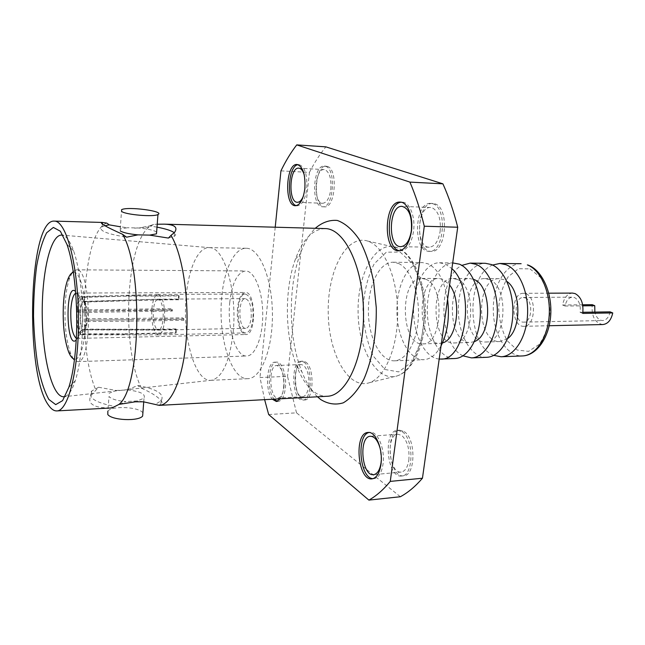 <?xml version="1.0" encoding="UTF-8"?>
<svg xmlns="http://www.w3.org/2000/svg" width="645" height="645" viewBox="0 0 645 645"><rect width="100%" height="100%" fill="white"/><g stroke="black" fill="none" stroke-linecap="round" stroke-linejoin="round"><path stroke-width="0.48" stroke-dasharray="3.23 2.42" d="M305.657 362.063C314.768 367.376 313.809 400.585 304.593 399.964C293.693 401.343 291.992 360.749 302.94 361.16L305.657 362.063M434.907 203.86C449.847 207.674 446.211 253.106 431.231 251.357C414.598 252.05 416.243 201.877 432.868 203.465L434.907 203.86M327.394 166.426C338.286 169.063 335.344 208.488 324.459 206.835C312.607 207.255 314.405 164.717 326.233 166.192L327.394 166.426M404.173 431.602C416.202 438.793 415.67 475.954 403.568 475.816C388.693 478.098 384.597 430.271 399.569 430.159L404.173 431.602M369.561 241.794C385.025 248.349 397.739 279.341 397.675 313.446C397.731 347.558 385.049 377.349 369.633 382.622C348.348 390.265 328.499 353.726 328.224 312.398C327.402 271.069 346.268 234.022 367.755 241.093L369.561 241.794M268.667 414.541L296.515 412.832L400.335 496.747M296.515 412.832L287.525 376.333L259.991 377.535L264.627 399.658M280.938 170.861L309.431 172.417L287.525 376.333M309.431 172.417C314.349 162.75 319.823 154.228 325.854 146.858M275.221 227.209L259.991 377.535M317.477 396.796C311.325 390.838 306.109 382.453 301.812 371.641C288.46 338.544 287.775 287.315 300.248 253.872C304.255 242.947 309.253 234.425 315.244 228.306M280.293 398.812C281.938 396.304 283.01 392.749 283.534 388.153C285.042 375.809 280.148 361.514 274.818 362.192C266.635 361.66 264.74 390.886 272.351 399.239M283.953 386.968C284.381 374.431 281.97 367.271 276.713 365.497C267.965 365.126 269.352 399.182 278.06 398.046C281.075 397.514 283.042 393.821 283.953 386.968M308.745 385.766C309.358 376.059 307.625 369.238 303.537 365.312L301.271 364.562C292.225 364.207 293.636 397.876 302.642 396.723C305.762 396.191 307.794 392.539 308.745 385.766M381.276 460.328L380.316 449.057M408.833 460.183C409.704 448.888 407.326 440.632 401.706 435.431L397.86 434.214C385.492 434.311 388.895 473.97 401.166 472.067C405.084 471.374 407.64 467.407 408.833 460.183M440.14 231.41C441.115 219.147 438.503 211.294 432.311 207.851L430.578 207.513C416.863 206.182 415.501 247.785 429.231 247.212C434.722 246.632 438.358 241.367 440.14 231.41M303.384 196.064L305.206 188.13L304.263 174.948M330.812 189.332C331.482 178.931 329.611 172.417 325.185 169.788L324.201 169.587C314.438 168.353 312.946 203.635 322.734 203.28C326.797 202.788 329.49 198.136 330.812 189.332M398.658 263.523C410.478 268.699 419.564 292.491 418.387 316.88C417.323 341.294 406.342 360.587 394.401 360.821C380.518 361.377 368.618 337.94 368.384 311.866C367.924 285.783 379.204 262.039 393.095 262.225L398.658 263.523M441.051 345.841C436.149 354.702 430.352 359.321 423.66 359.708C409.365 360.281 397.118 337.19 396.893 311.487C396.433 285.775 408.067 262.37 422.37 262.563L428.095 263.845C437.939 268.812 444.437 280.656 447.582 299.369M425.998 279.358C445.364 286.324 442.22 345.397 422.733 343.89C400.182 345.736 399.271 277.156 421.862 278.406L425.998 279.358M442.486 342.914L439.809 343.374C416.888 345.228 415.985 277.221 438.947 278.463L443.147 279.406L449.597 285.001M439.197 359.031C424.99 358.056 413.389 334.884 413.542 309.89C413.493 284.888 425.216 262.571 439.471 262.765L445.284 264.031L451.895 268.634M454.846 358.515C440.14 359.112 427.522 336.4 427.304 311.084C426.853 285.767 438.858 262.725 453.572 262.926M457.297 279.454C477.211 286.307 473.954 344.406 453.895 342.955C430.683 344.809 429.788 277.277 453.04 278.511L457.297 279.454M474.397 341.576L470.487 342.455C446.929 344.309 446.042 277.342 469.641 278.567L473.575 279.341M463.013 355.847C438.205 344.398 437.318 277.479 461.812 265.377M486.644 357.306C471.535 357.919 458.571 335.585 458.361 310.664C457.91 285.751 470.278 263.087 485.395 263.297M489.208 279.551C509.647 286.299 506.277 343.39 485.677 341.987C461.82 343.85 460.941 277.406 484.838 278.632L489.208 279.551M507.663 338.569L500.109 341.552C475.97 343.414 475.091 277.463 499.27 278.68L503.697 279.599L506.906 281.47M493.772 355.379C466.69 345.793 465.754 275.334 492.57 265.031M526.022 293.83C537.148 297.579 535.189 327.007 523.917 326.297C510.913 327.273 510.453 292.669 523.474 293.306L526.022 293.83M582.653 304.779L562.577 304.996C564.109 297.595 567.423 293.628 572.51 293.088M602.761 324.548C594.9 322.943 591.376 316.316 592.215 304.674M610.097 311.866C608.904 317.251 606.413 320.146 602.624 320.549C598.778 320.267 596.19 317.445 594.859 312.099M582.903 312.277L580.137 312.317C580.863 305.029 578.976 300.102 574.485 297.547L572.486 297.16C568.697 297.555 566.221 300.522 565.076 306.044L582.83 305.835M525.215 297.885C533.504 300.731 532.028 322.661 523.603 322.129C513.912 322.855 513.573 297.006 523.28 297.482L525.215 297.885M251.195 317.477C251.598 306.472 249.647 300.199 245.35 298.635C237.811 298.046 238.223 329.135 245.745 328.345C248.527 327.878 250.349 324.258 251.195 317.477M179.117 295.91L178.649 295.555L178.334 299.409L178.802 299.772L179.117 295.91L126.38 296.168L82.762 297.345C85.535 301.481 86.785 309.068 86.503 320.122L130.701 319.718L130.604 321.137L86.414 321.565C85.64 329.982 84.076 334.4 81.713 334.811L80.512 334.239L123.695 334.247L123.276 333.844L80.133 333.828C78.496 331.611 77.368 327.475 76.747 321.428M77.223 310.576L80.206 311.18L153.389 309.914C154.131 303.295 155.655 299.715 157.96 299.191L84.487 301.683L82.229 299.361C79.73 298.192 78.061 301.925 77.223 310.576L76.602 309.939C77.319 301.65 78.851 297.176 81.206 296.523L82.375 296.974L126.38 296.168M84.487 301.683L83.648 301.376C81.907 301.844 80.762 305.109 80.206 311.18M76.521 311.342L171.014 310.019L171.127 308.673L76.602 309.939M171.014 310.019L172.296 311.051L172.4 309.697L171.127 308.673M80.125 312.583L77.142 311.986C76.908 321.218 77.948 327.716 80.27 331.474L82.802 329.119L156.791 329.297C154.163 325.822 153.002 319.815 153.284 311.277L80.125 312.583C79.932 320.404 80.827 325.918 82.802 329.119M175.609 332.707L176.069 333.102L176.383 329.305L175.916 328.918L175.609 332.707L123.276 333.844M85.761 320.887L87.535 320.194L163.056 319.501C162.274 326.16 160.742 329.692 158.444 330.111L157.235 329.692L83.189 329.531L80.649 331.885C81.98 332.989 83.189 332.07 84.269 329.135L85.761 320.887L86.414 321.565M83.189 329.531L84.027 329.901L86.269 327.136L87.535 320.194M183.761 320.283L183.881 318.904L182.535 317.824L182.414 319.202L183.761 320.283L130.604 321.137M182.414 319.202L163.056 319.501M157.235 329.692L176.383 329.305M175.916 328.918L156.791 329.297M153.284 311.277L172.296 311.051M172.4 309.697L153.389 309.914M159.097 299.53L178.334 299.409M178.802 299.772L159.557 299.893C162.25 303.247 163.451 309.318 163.161 318.114L182.535 317.824M163.161 318.114L87.631 318.759C87.833 312.752 87.277 307.858 85.962 304.077L84.874 302.062L159.557 299.893M87.631 318.759L85.85 319.452C86.099 312.365 85.454 306.593 83.915 302.134L82.608 299.74L84.874 302.062M85.85 319.452L86.503 320.122M82.608 299.74L82.762 297.345M125.952 295.805L178.649 295.555M82.229 299.361L82.375 296.974M119.107 310.608L119.204 309.229M77.142 311.986L76.634 311.462M80.27 331.474L80.133 333.828M123.695 334.247L176.069 333.102M80.649 331.885L80.512 334.239M130.701 319.718L183.881 318.904M164.604 320.114C163.669 329.337 161.629 334.255 158.509 334.868L158.412 334.876C153.703 332.707 151.486 324.443 151.769 310.068C152.583 300.489 154.615 295.281 157.872 294.434L157.969 294.426C162.806 296.555 165.023 305.109 164.604 320.114M252.985 318.719C251.873 327.579 249.494 332.312 245.866 332.917C236.022 333.933 235.481 293.306 245.35 294.064C250.961 296.103 253.509 304.319 252.985 318.719M237.562 308.012C236.183 320.742 240.585 334.997 245.906 334.513C256.476 335.448 255.888 291.25 245.35 292.467C241.311 293.161 238.714 298.337 237.562 308.012M76.303 338.311L76.94 338.423C78.198 338.359 79.335 336.916 80.335 334.094L82.407 321.887C82.866 311.858 82.012 303.658 79.843 297.289C78.771 294.491 77.602 293.072 76.336 293.04L75.707 293.177M76.207 340.052L78.263 336.166L80.544 322.613C81.06 311.454 80.117 302.336 77.723 295.265L75.562 291.435M73.369 272.335C79.4 270.9 85.43 291.226 85.704 315.615C86.075 339.996 80.593 360.474 74.522 359.2M73.312 358.765L70.74 353.831C66.169 341.036 64.331 324.395 65.218 303.908C65.871 293.072 67.37 284.364 69.725 277.802L72.175 272.803M73.232 271.464L76.4 269.828C91.63 266.974 92.92 364.078 77.618 361.627L74.409 360.079M229.733 302.578C232.023 282.945 237.304 272.408 245.584 270.956C254.283 270.739 262.483 290.258 262.733 313.26C263.096 336.263 255.412 356 246.713 356.008C235.804 356.975 227.024 328.128 229.733 302.578M221.751 297.039C217.704 335.9 230.975 380.155 247.938 378.68C261.104 378.607 272.972 348.59 272.416 313.131C272.029 277.673 259.371 247.986 246.213 248.269C234.385 247.825 224.105 269.554 221.751 297.039M233.135 332.489C237.392 292.33 224.694 248.099 210.173 247.712L209.085 247.624C197.934 247.188 188.284 269.296 186.099 297.24C182.333 336.722 194.855 381.743 210.842 380.308L211.931 380.187C222.606 377.156 229.676 361.256 233.135 332.489M65.193 396.449C68.91 395.095 72.272 389.854 75.28 380.735C78.666 370.061 80.923 356.105 82.044 338.859C84.116 306.851 80.423 269.763 73.554 250.792C70.305 241.754 66.806 236.61 63.057 235.344M142.892 412.913C139.522 406.906 112.246 405.455 107.86 411.099L109.021 396.514C111.787 399.215 117.414 400.892 125.912 401.537L114.826 406.447C95.097 402.649 87.373 397.522 91.655 391.064L98.572 387.258L91.397 395.054C89.421 398.207 89.292 400.948 91.026 403.286C94.13 406.6 100.66 408.116 110.609 407.842L112.166 407.914M120.309 230.95L120.268 229.007L127.476 227.725L120.422 226.782M104.95 225.71L102.208 226.758C97.959 230.378 106.094 233.853 126.605 237.191M106.82 223.114C82.681 230.152 76.15 345.244 95.928 390.265M110.609 407.842L114.826 406.447M98.572 387.258L116.14 390.467L109.078 393.265M116.14 390.467L127.275 389.943C140.279 391.305 145.859 394.055 144.004 398.199L137.272 400.956L125.912 401.537M127.275 389.943L137.675 385.508C157.211 389.088 165.015 394.216 161.073 400.876L155.372 404.27M143.48 401.803L137.272 400.956M157.001 227.145L149.543 225.935L138.949 228.016L127.476 227.725M156.63 232.063C153.849 230.241 147.963 228.894 138.949 228.016M168.434 238.078L174.206 236.36C176.029 235.272 176.061 234.054 174.295 232.692M157.565 405.302L160.782 404.512C162.717 403.665 162.548 402.061 160.274 399.707C156.767 396.054 150.462 392.208 141.376 388.169L137.675 385.508M149.543 225.935L153.695 224.395L157.227 224.226M141.376 388.169C121.284 347.195 125.557 245.011 149.076 227.016L153.695 224.395M325.007 228.58C312.696 229.128 302.844 239.295 295.45 259.088C284.155 289.492 284.784 336.456 296.877 366.553C301.473 378.155 307.149 386.565 313.913 391.773C318.203 394.974 322.645 396.473 327.233 396.264M277.334 401.351L278.245 401.424C281.889 400.787 284.26 396.336 285.364 388.064C286.872 375.729 281.97 361.45 276.624 362.127C268.417 361.595 266.522 390.797 274.149 399.142M373.003 478.671L374.036 478.663C378.615 477.832 381.606 473.003 383.001 464.174C385.258 449.259 377.736 431.094 370.125 432.311L369.117 432.481M399.682 250.72L400.73 250.824C407.156 250.115 411.421 243.657 413.526 231.466C415.622 217.075 409.728 202.038 402.295 202.183L401.23 202.224M296.378 205.65L297.305 205.795C302.045 205.191 305.19 199.507 306.738 188.743C307.455 174.682 304.875 166.636 298.99 164.612L298.046 164.669M325.572 166.321C336.44 168.958 333.497 208.416 322.645 206.763C310.817 207.19 312.607 164.612 324.411 166.079L325.572 166.321M432.86 203.78C447.767 207.593 444.147 253.074 429.191 251.324C412.59 252.018 414.227 201.788 430.82 203.385L432.86 203.78M402.198 431.747C414.203 438.955 413.671 476.147 401.593 476.002C386.75 478.292 382.662 430.417 397.602 430.304L402.198 431.747M303.892 362.127C312.978 367.448 312.019 400.682 302.828 400.061C291.951 401.44 290.25 360.805 301.183 361.224L303.892 362.127M562.577 304.996L565.076 306.044M580.137 312.317L582.741 313.406M397.578 247.857L395.861 247.204C375.479 240.545 357.314 274.19 358.08 311.995C358.322 349.816 377.365 382.969 397.57 375.769C412.195 370.802 424.136 343.745 424.104 312.906C424.176 282.075 412.244 253.969 397.578 247.857M400.134 252.074L412.929 264.119L421.903 286.372L424.902 314.244L421.193 341.487L411.712 362.087L398.707 371.891L385 369.504L373.253 356.08C367.11 342.511 363.683 326.846 362.974 309.084C364.054 291.459 367.819 276.334 374.261 263.732L386.331 252.187L400.134 252.074M521.128 263.708C505.575 263.491 492.828 285.735 493.28 310.205C493.481 334.674 506.817 356.572 522.353 355.943M529.956 268.868L540.405 277.326C546.138 286.823 549.346 298.24 550.016 311.583C548.871 324.79 545.283 335.722 539.252 344.382L528.561 351.372L517.177 350.017L507.333 340.899C502.149 331.506 499.262 320.589 498.69 308.141C499.657 295.781 502.882 285.243 508.365 276.528L518.515 268.707L529.956 268.868M301.271 364.562L276.713 365.497M302.642 396.723L278.06 398.046M397.86 434.214L370.375 436.278M401.166 472.067L373.616 474.672M430.578 207.513L402.061 206.368M429.231 247.212L400.771 246.656M324.201 169.587L298.788 168.16M322.734 203.28L297.393 202.272M369.633 382.622L397.57 375.769C413.3 370.569 425.49 343.64 425.507 312.946C425.587 282.252 413.477 254.259 397.763 247.906L367.755 241.093M394.401 360.821L423.66 359.708M393.095 262.225L422.37 262.563M422.733 343.89L439.809 343.374M421.862 278.406L438.947 278.463M439.471 262.765L452.701 262.918M453.895 342.955L470.487 342.455M453.04 278.511L469.641 278.567M485.677 341.987L500.109 341.552M484.838 278.632L499.27 278.68M523.917 326.297L549.209 325.733M523.474 293.306L548.774 293.193M523.603 322.129L602.624 320.549M523.28 297.482L572.486 297.16M83.648 301.376L157.96 299.191M86.269 327.136L84.269 329.135M84.027 329.901L158.372 330.111M245.35 298.635L158.033 299.191M245.745 328.345L158.444 330.111M85.962 304.077L83.915 302.134M81.713 334.811L158.412 334.876M81.206 296.523L157.872 294.434M245.35 294.064L157.969 294.426M245.866 332.917L158.509 334.868M76.94 338.423L245.906 334.513M76.336 293.04L245.35 292.467M79.843 297.289L77.723 295.265M80.335 334.094L78.263 336.166M68.612 351.896L70.74 353.831M67.66 279.801L69.725 277.802M77.618 361.627L246.713 356.008M76.4 269.828L245.584 270.956M210.842 380.308L247.938 378.68M209.085 247.624L246.213 248.269M210.173 247.712L62.243 235.143M211.931 380.187L64.387 396.675M73.554 250.792L66.935 244.366M75.28 380.735L68.838 387.331M102.208 226.758L102.378 224.033M91.655 391.064L91.397 395.054M143.73 401.843L144.004 398.199M120.268 229.007L121.583 209.689M161.073 400.876L160.782 404.512M174.206 236.36L174.521 232.442M149.076 227.016L134.531 228.169M276.624 362.127L274.818 362.192M278.245 401.424L276.431 401.521M370.125 432.311L368.093 432.464M374.036 478.663L371.996 478.864M402.295 202.183L400.182 202.095M400.73 250.824L398.634 250.792M298.99 164.612L297.119 164.499M297.305 205.795L295.434 205.723M322.645 206.763L324.459 206.835M324.411 166.079L326.233 166.192M429.191 251.324L431.231 251.357M430.82 203.385L432.868 203.465M401.593 476.002L403.568 475.816M397.602 430.304L399.569 430.159M302.828 400.061L304.593 399.964M301.183 361.224L302.94 361.16M296.877 366.553L301.812 371.641M295.45 259.088L300.248 253.872"/><path stroke-width="0.97" d="M442.913 183.833C448.751 196.814 453.685 211.278 457.716 227.233L424.289 226.226C420.371 209.996 415.574 195.29 409.906 182.1L442.913 183.833L325.854 146.858L296.748 144.891C290.935 152.389 285.662 161.048 280.938 170.861L275.221 227.209M422.451 478.219C415.364 486.459 407.995 492.635 400.335 496.747L368.884 500.109C376.285 495.973 383.412 489.732 390.273 481.396L422.451 478.219L457.716 227.233M390.273 481.396L424.289 226.226M264.627 399.658L268.667 414.541L368.884 500.109M409.906 182.1L296.748 144.891M315.244 228.306C322.202 222.372 329.563 219.752 337.327 220.453C345.091 223.251 352.364 229.547 359.144 239.335C365.36 251.002 370.182 265.071 373.624 281.551L376.269 307.657C376.664 334.674 372.125 360.378 363.804 379.349C357.693 390.572 350.848 398.4 343.269 402.835C335.561 405.157 328.039 404.052 320.694 399.529L317.477 396.796M304.843 188.654C305.561 174.577 302.989 166.531 297.119 164.499C285.719 163.04 284.018 206.174 295.434 205.723C300.167 205.118 303.303 199.426 304.843 188.654M411.389 231.41C413.493 217.002 407.6 201.95 400.182 202.095C384.081 200.514 382.525 251.51 398.634 250.792C405.044 250.075 409.293 243.617 411.389 231.41M380.953 464.36C383.195 449.428 375.696 431.239 368.093 432.464C353.621 432.529 357.612 481.114 371.996 478.864C376.575 478.026 379.558 473.196 380.953 464.36M272.351 399.239L276.431 401.521L280.293 398.812M380.316 449.057C378.051 440.696 374.737 436.439 370.375 436.278C358.37 436.343 361.692 476.55 373.616 474.672C377.422 473.986 379.905 469.979 381.058 462.659L381.276 460.328M411.373 230.612C412.219 216.51 409.115 208.432 402.061 206.368C388.717 205.046 387.411 247.253 400.771 246.656C406.1 246.067 409.639 240.714 411.373 230.612M304.263 174.948C302.94 170.667 301.118 168.401 298.788 168.16C289.339 166.934 287.92 202.643 297.393 202.272C299.715 202.248 301.715 200.184 303.384 196.064M447.582 299.369C449.759 317.251 447.582 332.739 441.051 345.841M449.597 285.001C462.094 300.433 457.071 339.818 442.486 342.914M451.895 268.634C475.583 289.226 466.174 361.136 440.745 359.055L439.197 359.031M452.701 262.918L459.466 264.184C471.979 269.223 481.549 292.266 480.275 315.881C479.122 339.52 467.496 358.249 454.846 358.515L440.745 359.055M473.575 279.341L473.954 279.503C491.941 285.429 492.296 335.868 474.397 341.576M461.812 265.377L470.181 263.12L476.155 264.369C488.854 269.36 498.545 292.201 497.247 315.607C496.07 339.036 484.282 357.604 471.439 357.886L463.013 355.847M470.181 263.12L485.395 263.297L491.45 264.539C504.293 269.497 514.105 292.145 512.783 315.357C511.582 338.593 499.641 357.016 486.644 357.306L471.439 357.886M506.906 281.47C521.12 290.863 521.62 328.797 507.663 338.569M492.57 265.031L499.843 263.466L505.962 264.692C518.959 269.618 528.868 292.088 527.521 315.115C526.304 338.165 514.234 356.459 501.076 356.758L493.772 355.379M594.859 312.099L594.755 305.698L592.215 304.674L582.653 304.779M548.774 293.193L572.51 293.088L575.147 293.604C581.185 297.006 583.709 303.61 582.741 313.406L612.75 312.938C611.146 320.13 607.816 324 602.761 324.548L549.209 325.733M582.903 312.277L610.097 311.866L612.75 312.938M582.83 305.835L594.755 305.698M76.634 311.462L76.747 321.428M75.707 293.177C73.135 294.789 71.514 300.328 70.837 309.785C70.45 325.185 72.272 334.69 76.303 338.311M75.562 291.435C64.968 281.075 65.895 350.686 76.207 340.052M74.522 359.2C72.385 358.805 70.418 356.363 68.612 351.896C64.306 339.77 62.573 323.992 63.412 304.545C64.024 294.257 65.435 286.009 67.66 279.801C69.338 275.278 71.248 272.795 73.369 272.335M72.175 272.803L73.232 271.464M74.409 360.079L73.312 358.765M63.057 235.344L62.243 235.143C50.584 233.361 41.57 273.141 42.248 316.187C42.707 359.241 52.777 398.763 64.387 396.675L65.193 396.449M76.134 341.318C78.384 306.028 74.36 265.079 66.935 244.366L60.364 231.241L53.358 227.427L46.682 232.748C42.602 240.472 39.272 251.51 36.684 265.869C34.637 281.534 33.58 298.345 33.524 316.308C34.056 334.255 35.556 351.033 38.023 366.642C40.99 380.929 44.61 391.878 48.891 399.481L55.712 404.625L62.605 400.626L68.838 387.331C72.49 375.664 74.925 360.329 76.134 341.318M48.722 405.463C24.55 374.358 28.461 218.929 54.309 221.114C66.008 220.542 77.843 263.474 78.472 315.711C79.23 367.94 68.539 411.171 56.825 410.913C54.035 411.01 51.334 409.196 48.722 405.463M107.86 411.099L107.796 414.485C111.714 420.387 138.651 421.54 142.65 416.049L142.892 412.913M121.639 211.471L121.583 209.689C127.468 206.239 165.281 211.238 157.96 214.511C154.026 217.147 125.928 214.817 121.639 211.471M56.825 410.913L112.166 407.914L119.002 404.375C140.618 388.161 143.472 268.538 122.534 234.264L126.605 237.191L137.909 234.861C129.113 234.006 123.243 232.708 120.309 230.95M120.422 226.782L109.239 224.863L104.95 225.71M122.534 234.264C105.957 226.855 99.12 222.912 102.023 222.428L106.82 223.114L109.239 224.863M157.227 224.226L164.209 224.146C174.69 224.549 178.133 227.314 174.521 232.442L171.014 235.361C182.454 254.227 189.324 298.232 186.365 337.762C183.47 377.357 171.594 405.012 159.291 405.366L143.48 401.803L135.313 401.803L119.002 404.375M137.909 234.861L149.632 235.119L156.493 233.845L156.63 232.063M149.632 235.119L168.434 238.078L171.014 235.361M174.295 232.692C171.425 230.652 165.66 228.806 157.001 227.145M159.291 405.366L327.233 396.264C346.518 395.941 364.231 357.612 363.514 311.93C363.022 266.24 344.293 228.386 325.007 228.58L164.209 224.146M274.149 399.142L277.334 401.351M369.117 432.481C356.064 434.835 359.644 478.421 373.003 478.671M401.23 202.224C386.323 203.03 384.912 249.131 399.682 250.72M298.046 164.669C287.686 165.709 286.178 203.715 296.378 205.65M527.344 264.926L527.981 265.014C541.929 270.013 552.217 292.209 550.733 314.954C549.371 337.714 536.559 355.605 522.353 355.943C535.721 355.637 547.992 337.545 549.234 314.768C550.604 292.008 540.55 269.803 527.344 264.926M501.076 356.758L522.353 355.943M499.843 263.466L521.128 263.708M102.378 224.033L102.482 222.461M102.023 222.428L54.309 221.114M142.65 416.049L143.73 401.843M156.493 233.845L157.96 214.511"/></g></svg>
